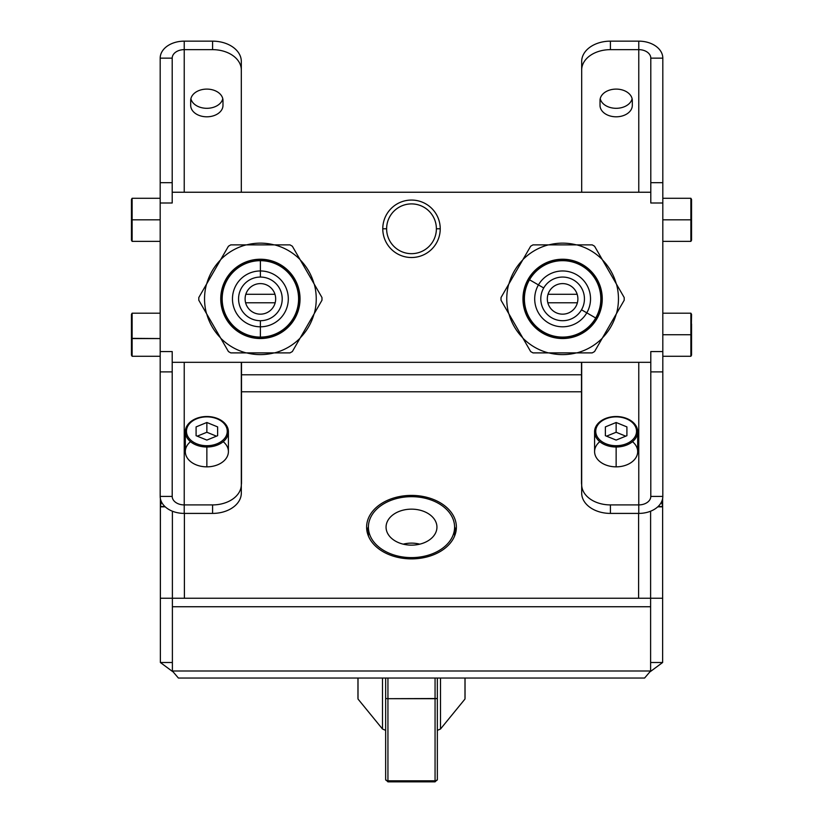 <?xml version="1.0" encoding="UTF-8"?>
<svg xmlns="http://www.w3.org/2000/svg" width="823" height="823" viewBox="0 0 823 823"><rect width="100%" height="100%" fill="white"/><g stroke="black" fill="none" stroke-linecap="round" stroke-linejoin="round"><path stroke-width="1.23" d="M241.314 192.243L241.314 69.965A28.733 20.318 180 0 0 212.581 49.647L184.229 49.647L184.229 192.243L184.229 49.647A12.016 8.497 0 0 0 172.202 58.145L172.202 182.685L172.202 58.145L160.187 58.145L160.187 351.565L172.202 351.565L172.202 362.315L650.798 362.315L650.798 351.565L662.813 351.565L662.813 202.993L650.798 202.993L650.798 192.243L172.202 192.243L172.202 202.993L160.187 202.993L160.187 351.565L172.202 351.565L172.202 496.413L172.202 371.883L160.187 371.883L160.187 496.413L172.202 496.413A12.016 8.497 180 0 0 184.229 504.911L184.229 362.315L184.229 504.911L212.581 504.911A28.733 20.318 0 0 0 241.314 484.603L241.314 493.1A28.733 20.318 180 0 1 212.581 513.408A28.733 20.318 0 0 0 241.314 493.1A28.733 20.318 180 0 1 212.581 513.408L184.229 513.408L212.581 513.408L212.581 504.911A28.733 20.318 0 0 0 241.314 484.603L241.314 362.315M382.767 228.784A28.733 28.733 0 0 1 411.5 200.061A28.733 28.733 0 0 1 440.233 228.784A28.733 28.733 0 0 1 411.5 257.517A28.733 28.733 0 0 1 382.767 228.784L386.615 228.784A24.885 24.885 0 0 1 411.5 203.898A24.885 24.885 0 0 1 436.385 228.784A24.885 24.885 0 0 0 411.5 203.898A24.885 24.885 0 0 0 386.615 228.784A24.885 24.885 0 0 0 411.5 253.669A24.885 24.885 0 0 0 436.385 228.784L440.233 228.784A28.733 28.733 0 0 0 411.5 200.061A28.733 28.733 0 0 0 382.767 228.784A28.733 28.733 0 0 0 411.5 257.517A28.733 28.733 0 0 0 440.233 228.784L436.385 228.784A24.885 24.885 0 0 1 411.5 253.669A24.885 24.885 0 0 1 386.615 228.784L382.767 228.784L386.615 228.784M314.036 313.974A55.738 55.738 0 0 1 300.282 337.8A55.738 55.738 0 0 0 314.036 313.974A55.738 55.738 0 0 1 300.282 337.8M274.141 352.892A55.738 55.738 0 0 1 246.633 352.892A55.738 55.738 0 0 0 274.141 352.892A55.738 55.738 0 0 1 246.633 352.892M220.492 337.8A55.738 55.738 0 0 1 206.738 313.974A55.738 55.738 0 0 0 220.492 337.8A55.738 55.738 0 0 1 206.738 313.974M206.738 283.791A55.738 55.738 0 0 1 220.492 259.965A55.738 55.738 0 0 0 206.738 283.791A55.738 55.738 0 0 1 220.492 259.965M246.633 244.873A55.738 55.738 0 0 1 274.141 244.873A55.738 55.738 0 0 0 246.633 244.873A55.738 55.738 0 0 1 274.141 244.873M300.282 259.965A55.738 55.738 0 0 1 314.036 283.791A55.738 55.738 0 0 0 300.282 259.965A55.738 55.738 0 0 1 314.036 283.791M616.262 313.974A55.738 55.738 0 0 1 602.508 337.8A55.738 55.738 0 0 0 616.262 313.974A55.738 55.738 0 0 1 602.508 337.8M576.367 352.892A55.738 55.738 0 0 1 548.859 352.892A55.738 55.738 0 0 0 576.367 352.892A55.738 55.738 0 0 1 548.859 352.892M522.718 337.8A55.738 55.738 0 0 1 508.964 313.974A55.738 55.738 0 0 0 522.718 337.8A55.738 55.738 0 0 1 508.964 313.974M508.964 283.791A55.738 55.738 0 0 1 522.718 259.965A55.738 55.738 0 0 0 508.964 283.791A55.738 55.738 0 0 1 522.718 259.965M548.859 244.873A55.738 55.738 0 0 1 576.367 244.873A55.738 55.738 0 0 0 548.859 244.873A55.738 55.738 0 0 1 576.367 244.873M602.508 259.965A55.738 55.738 0 0 1 616.262 283.791A55.738 55.738 0 0 0 602.508 259.965A55.738 55.738 0 0 1 616.262 283.791M184.229 192.243L184.229 49.647A12.016 8.497 0 0 0 172.202 58.145L160.187 58.145A24.042 16.995 180 0 1 184.229 41.15L184.229 49.647L212.581 49.647L212.581 41.15A28.733 20.318 0 0 1 241.314 61.468L241.314 69.965A28.733 20.318 180 0 0 212.581 49.647L212.581 41.15L212.581 49.647L184.229 49.647L184.229 41.15L212.581 41.15A28.733 20.318 0 0 1 241.314 61.468A28.733 20.318 180 0 0 212.581 41.15L184.229 41.15A24.042 16.995 0 0 0 160.187 58.145L160.187 182.685L172.202 182.685L172.202 202.993L160.187 202.993L172.202 202.993L172.202 192.243L650.798 192.243L650.798 58.145L650.798 182.685L662.813 182.685L662.813 58.145L650.798 58.145A12.016 8.497 0 0 0 638.771 49.647L638.771 192.243L638.771 49.647L610.419 49.647A28.733 20.318 180 0 0 581.686 69.965L581.686 61.468A28.733 20.318 0 0 1 610.419 41.15A28.733 20.318 180 0 0 581.686 61.468A28.733 20.318 0 0 1 610.419 41.15L638.771 41.15L610.419 41.15L610.419 49.647A28.733 20.318 180 0 0 581.686 69.965L581.686 192.243M581.686 362.315L581.686 484.603A28.733 20.318 0 0 0 610.419 504.911L638.771 504.911L638.771 362.315L638.771 504.911A12.016 8.497 180 0 0 650.798 496.413L650.798 371.883L650.798 496.413L662.813 496.413L662.813 351.565L650.798 351.565L650.798 362.315L172.202 362.315L172.202 371.883L160.187 371.883L160.187 496.413A24.042 16.995 180 0 0 184.229 513.408L184.229 504.911L212.581 504.911A28.733 20.318 0 0 0 241.314 484.603M638.771 362.315L638.771 504.911A12.016 8.497 180 0 0 650.798 496.413L662.813 496.413A24.042 16.995 0 0 1 638.771 513.408L638.771 504.911L610.419 504.911L610.419 513.408A28.733 20.318 180 0 1 581.686 493.1L581.686 484.603A28.733 20.318 0 0 0 610.419 504.911L610.419 513.408L610.419 504.911L638.771 504.911L638.771 513.408L610.419 513.408A28.733 20.318 180 0 1 581.686 493.1A28.733 20.318 0 0 0 610.419 513.408L638.771 513.408A24.042 16.995 180 0 0 662.813 496.413L662.813 371.883L650.798 371.883L650.798 351.565L662.813 351.565L662.813 58.145A24.042 16.995 0 0 0 638.771 41.15L638.771 49.647L610.419 49.647A28.733 20.318 180 0 0 581.686 69.965M632.105 98.709A16.141 11.419 0 0 1 616.16 108.307A16.141 11.419 0 0 1 600.224 98.709A16.141 11.419 180 0 0 616.16 108.307A16.141 11.419 180 0 0 632.105 98.709A16.141 11.419 0 0 1 616.16 108.307A16.141 11.419 0 0 1 600.224 98.709M600.018 105.395L600.018 100.519A16.141 11.419 0 0 1 616.16 89.1A16.141 11.419 0 0 1 632.311 100.519L632.311 105.395A16.141 11.419 0 0 1 616.16 116.804A16.141 11.419 0 0 1 600.018 105.395A16.141 11.419 180 0 0 616.16 116.804A16.141 11.419 180 0 0 632.311 105.395L632.311 100.519A16.141 11.419 180 0 0 616.16 89.1A16.141 11.419 180 0 0 600.018 100.519L600.018 105.395L600.018 100.519A16.141 11.419 180 0 1 616.16 89.1A16.141 11.419 180 0 1 632.311 100.519L632.311 105.395A16.141 11.419 180 0 1 616.16 116.804A16.141 11.419 180 0 1 600.018 105.395M691.546 323.964L691.546 345.516L690.878 313.193L690.878 334.735L662.813 334.735L690.878 334.735L662.813 334.735L662.813 325.404L662.813 371.883L650.798 371.883L650.798 496.413L662.813 496.413L662.813 202.993L650.798 202.993L650.798 182.685L662.813 182.685L662.813 202.993L650.798 202.993L650.798 182.685L662.813 182.685L662.813 58.145A24.042 16.995 0 0 0 638.771 41.15A24.042 16.995 180 0 1 662.813 58.145L650.798 58.145A12.016 8.497 0 0 0 638.771 49.647L638.771 41.15L610.419 41.15M662.813 371.883L650.798 371.883L650.798 362.315L172.202 362.315L172.202 351.565L160.187 351.565L160.187 371.883L160.187 182.685L172.202 182.685L172.202 192.243L650.798 192.243M632.486 441.684A21.542 15.236 180 0 1 635.716 457.969A21.542 15.236 180 0 1 616.139 466.847A21.542 15.236 180 0 1 596.562 457.969A21.542 15.236 180 0 1 599.792 441.684A21.542 15.236 180 0 0 601.294 462.649A21.542 15.236 180 0 0 630.984 462.649A21.542 15.236 180 0 0 632.486 441.684M223.208 441.684A21.542 15.236 180 0 1 226.438 457.969A21.542 15.236 180 0 1 206.861 466.847A21.542 15.236 180 0 1 187.284 457.969A21.542 15.236 180 0 1 190.514 441.684A21.542 15.236 180 0 0 192.016 462.649A21.542 15.236 180 0 0 221.706 462.649A21.542 15.236 180 0 0 223.208 441.684M172.202 362.315L172.202 371.883L160.187 371.883L160.187 496.413A24.042 16.995 180 0 0 184.229 513.408A24.042 16.995 0 0 1 160.187 496.413L172.202 496.413A12.016 8.497 180 0 0 184.229 504.911L184.229 513.408L212.581 513.408M222.776 98.709A16.141 11.419 0 0 1 206.84 108.307A16.141 11.419 0 0 1 190.895 98.709A16.141 11.419 180 0 0 206.84 108.307A16.141 11.419 180 0 0 222.776 98.709A16.141 11.419 0 0 1 206.84 108.307A16.141 11.419 0 0 1 190.895 98.709M222.982 100.519L222.982 105.395A16.141 11.419 0 0 1 206.84 116.804A16.141 11.419 0 0 1 190.689 105.395L190.689 100.519A16.141 11.419 0 0 1 206.84 89.1A16.141 11.419 0 0 1 222.982 100.519L222.982 105.395L222.982 100.519A16.141 11.419 180 0 0 206.84 89.1A16.141 11.419 180 0 0 190.689 100.519L190.689 105.395A16.141 11.419 180 0 0 206.84 116.804A16.141 11.419 180 0 0 222.982 105.395L222.982 100.519A16.141 11.419 180 0 0 206.84 89.1A16.141 11.419 180 0 0 190.689 100.519L190.689 105.395A16.141 11.419 180 0 0 206.84 116.804A16.141 11.419 180 0 0 222.982 105.395M274.604 244.873L289.994 244.873A61.591 61.591 0 0 1 292.36 246.242A61.591 61.591 0 0 0 289.994 244.873A61.591 61.591 0 0 1 292.36 246.242L314.273 284.192A55.851 55.851 0 0 1 314.273 313.584L300.056 338.202A55.851 55.851 0 0 1 274.604 352.892L246.18 352.892A55.851 55.851 0 0 1 220.718 338.202L206.511 313.584A55.851 55.851 0 0 1 206.511 284.192L220.718 259.574A55.851 55.851 0 0 1 246.18 244.873L274.604 244.873A55.851 55.851 0 0 1 300.056 259.574A55.851 55.851 0 0 0 274.604 244.873L230.779 244.873A61.591 61.591 0 0 0 228.424 246.242L198.806 297.525A61.591 61.591 0 0 0 198.806 300.251L220.718 338.202A55.851 55.851 0 0 0 246.18 352.892L230.779 352.892A61.591 61.591 0 0 1 228.424 351.534A61.591 61.591 0 0 0 230.779 352.892L289.994 352.892A61.591 61.591 0 0 0 292.36 351.534L321.968 300.251A61.591 61.591 0 0 0 321.968 297.525L300.056 259.574A55.851 55.851 0 0 0 274.604 244.873L246.18 244.873A55.851 55.851 0 0 0 220.718 259.574L228.424 246.242A61.591 61.591 0 0 1 230.779 244.873L246.18 244.873A55.851 55.851 0 0 0 220.718 259.574L228.424 246.242A61.591 61.591 0 0 1 230.779 244.873L246.18 244.873M260.387 338.531A39.648 39.648 0 0 0 300.035 298.883A39.648 39.648 0 0 0 260.387 259.235A39.648 39.648 0 0 0 220.739 298.883A39.648 39.648 0 0 0 260.387 338.531L260.387 337.44A38.558 38.558 0 0 0 298.944 298.883A38.558 38.558 0 0 0 260.387 260.335A38.558 38.558 0 0 0 221.84 298.883A38.558 38.558 0 0 0 260.387 337.44L260.387 338.191A39.309 39.309 0 0 1 221.078 298.883A39.309 39.309 0 0 1 260.387 259.574A39.309 39.309 0 0 1 299.695 298.883A39.309 39.309 0 0 1 260.387 338.191A39.309 39.309 0 0 0 299.695 298.883A39.309 39.309 0 0 0 260.387 259.574L260.387 259.235A39.648 39.648 0 0 1 300.035 298.883A39.648 39.648 0 0 1 260.387 338.531A39.648 39.648 0 0 1 220.739 298.883A39.648 39.648 0 0 1 260.387 259.235L260.387 259.574A39.309 39.309 0 0 0 221.078 298.883A39.309 39.309 0 0 0 260.387 338.191L260.387 338.531A39.648 39.648 0 0 0 294.727 279.059A39.648 39.648 0 0 0 226.058 279.059A39.648 39.648 0 0 0 260.387 338.531L260.387 338.191A39.309 39.309 0 0 0 294.428 279.234A39.309 39.309 0 0 0 226.346 279.234A39.309 39.309 0 0 0 260.387 338.191L260.387 326.803A27.92 27.92 0 0 0 288.307 298.883A27.92 27.92 0 0 0 260.387 270.962L260.387 260.665A38.218 38.218 0 0 1 298.605 298.883A38.218 38.218 0 0 1 260.387 337.101A38.218 38.218 0 0 1 222.169 298.883A38.218 38.218 0 0 1 260.387 260.665L260.387 270.962A27.92 27.92 0 0 0 232.467 298.883A27.92 27.92 0 0 0 260.387 326.803L260.387 337.101A38.218 38.218 0 0 0 298.605 298.883A38.218 38.218 0 0 0 260.387 260.665L260.387 260.335A38.558 38.558 0 0 1 298.944 298.883A38.558 38.558 0 0 1 260.387 337.44A38.558 38.558 0 0 1 221.84 298.883A38.558 38.558 0 0 1 260.387 260.335L260.387 260.665A38.218 38.218 0 0 0 222.169 298.883A38.218 38.218 0 0 0 260.387 337.101L260.387 337.44A38.558 38.558 0 0 0 293.78 279.604A38.558 38.558 0 0 0 227.004 279.604A38.558 38.558 0 0 0 260.387 337.44L260.387 320.713A21.82 21.82 0 0 0 282.217 298.883A21.82 21.82 0 0 0 260.387 277.063L260.387 270.962A27.92 27.92 0 0 1 288.307 298.883A27.92 27.92 0 0 1 260.387 326.803A27.92 27.92 0 0 1 232.467 298.883A27.92 27.92 0 0 1 260.387 270.962L260.387 277.063A21.82 21.82 0 0 1 282.217 298.883A21.82 21.82 0 0 1 260.387 320.713A21.82 21.82 0 0 1 238.567 298.883A21.82 21.82 0 0 1 260.387 277.063A21.82 21.82 0 0 0 238.567 298.883A21.82 21.82 0 0 0 260.387 320.713L260.387 326.803L260.387 320.713M246.18 352.892L230.779 352.892A61.591 61.591 0 0 1 228.424 351.534L220.718 338.202A55.851 55.851 0 0 0 246.18 352.892L274.604 352.892A55.851 55.851 0 0 0 300.056 338.202L292.36 351.534A61.591 61.591 0 0 1 289.994 352.892L274.604 352.892A55.851 55.851 0 0 0 300.056 338.202L292.36 351.534A61.591 61.591 0 0 1 289.994 352.892L274.604 352.892M260.387 314.17A15.287 15.287 0 0 0 275.674 298.883A15.287 15.287 0 0 0 260.387 283.606A15.287 15.287 0 0 0 245.11 298.883A15.287 15.287 0 0 0 260.387 314.17A15.287 15.287 0 0 0 275.674 298.883A15.287 15.287 0 0 0 260.387 283.606A15.287 15.287 0 0 0 245.11 298.883A15.287 15.287 0 0 0 260.387 314.17M602.282 338.202L594.576 351.534A61.591 61.591 0 0 1 592.221 352.892A61.591 61.591 0 0 0 594.576 351.534A61.591 61.591 0 0 1 592.221 352.892L548.396 352.892A55.851 55.851 0 0 1 522.944 338.202L508.727 313.584A55.851 55.851 0 0 1 508.727 284.192L522.944 259.574A55.851 55.851 0 0 1 548.396 244.873L576.82 244.873A55.851 55.851 0 0 1 602.282 259.574L616.489 284.192A55.851 55.851 0 0 1 616.489 313.584L602.282 338.202A55.851 55.851 0 0 1 576.82 352.892A55.851 55.851 0 0 0 602.282 338.202L624.194 300.251A61.591 61.591 0 0 0 624.194 297.525L594.576 246.242A61.591 61.591 0 0 0 592.221 244.873L548.396 244.873A55.851 55.851 0 0 0 522.944 259.574L530.64 246.242A61.591 61.591 0 0 1 533.006 244.873A61.591 61.591 0 0 0 530.64 246.242L501.032 297.525A61.591 61.591 0 0 0 501.032 300.251L530.64 351.534A61.591 61.591 0 0 0 533.006 352.892L576.82 352.892A55.851 55.851 0 0 0 602.282 338.202L616.489 313.584A55.851 55.851 0 0 0 616.489 284.192L624.194 297.525A61.591 61.591 0 0 1 624.194 300.251L616.489 313.584A55.851 55.851 0 0 0 616.489 284.192L624.194 297.525A61.591 61.591 0 0 1 624.194 300.251L616.489 313.584M528.273 279.059A39.648 39.648 0 0 0 542.789 333.222A39.648 39.648 0 0 0 596.942 318.707A39.648 39.648 0 0 0 582.437 264.553A39.648 39.648 0 0 0 528.273 279.059L529.22 279.604A38.558 38.558 0 0 0 543.334 332.276A38.558 38.558 0 0 0 595.996 318.162A38.558 38.558 0 0 0 581.892 265.5A38.558 38.558 0 0 0 529.22 279.604L528.572 279.234A39.309 39.309 0 0 1 582.262 264.841A39.309 39.309 0 0 1 596.654 318.542A39.309 39.309 0 0 1 542.954 332.924A39.309 39.309 0 0 1 528.572 279.234A39.309 39.309 0 0 0 542.954 332.924A39.309 39.309 0 0 0 596.654 318.542L596.942 318.707A39.648 39.648 0 0 1 542.789 333.222A39.648 39.648 0 0 1 528.273 279.059A39.648 39.648 0 0 1 582.437 264.553A39.648 39.648 0 0 1 596.942 318.707L596.654 318.542A39.309 39.309 0 0 0 582.262 264.841A39.309 39.309 0 0 0 528.572 279.234L528.273 279.059A39.648 39.648 0 0 0 562.613 338.531A39.648 39.648 0 0 0 596.942 279.059A39.648 39.648 0 0 0 528.273 279.059L528.572 279.234A39.309 39.309 0 0 0 562.613 338.191A39.309 39.309 0 0 0 596.654 279.234A39.309 39.309 0 0 0 528.572 279.234L538.437 284.923A27.92 27.92 0 0 0 548.653 323.058A27.92 27.92 0 0 0 586.789 312.843L595.708 317.997A38.218 38.218 0 0 1 543.499 331.978A38.218 38.218 0 0 1 529.518 279.779A38.218 38.218 0 0 1 581.717 265.788A38.218 38.218 0 0 1 595.708 317.997L586.789 312.843A27.92 27.92 0 0 0 576.573 274.707A27.92 27.92 0 0 0 538.437 284.923L529.518 279.779A38.218 38.218 0 0 0 543.499 331.978A38.218 38.218 0 0 0 595.708 317.997L595.996 318.162A38.558 38.558 0 0 1 543.334 332.276A38.558 38.558 0 0 1 529.22 279.604A38.558 38.558 0 0 1 581.892 265.5A38.558 38.558 0 0 1 595.996 318.162L595.708 317.997A38.218 38.218 0 0 0 581.717 265.788A38.218 38.218 0 0 0 529.518 279.779L529.22 279.604A38.558 38.558 0 0 0 562.613 337.44A38.558 38.558 0 0 0 595.996 279.604A38.558 38.558 0 0 0 529.22 279.604L543.715 287.968A21.82 21.82 0 0 0 551.698 317.781A21.82 21.82 0 0 0 581.511 309.798L586.789 312.843A27.92 27.92 0 0 1 548.653 323.058A27.92 27.92 0 0 1 538.437 284.923A27.92 27.92 0 0 1 576.573 274.707A27.92 27.92 0 0 1 586.789 312.843L581.511 309.798A21.82 21.82 0 0 1 551.698 317.781A21.82 21.82 0 0 1 543.715 287.968A21.82 21.82 0 0 1 573.528 279.985A21.82 21.82 0 0 1 581.511 309.798A21.82 21.82 0 0 0 573.528 279.985A21.82 21.82 0 0 0 543.715 287.968L538.437 284.923L543.715 287.968M522.944 259.574L530.64 246.242A61.591 61.591 0 0 1 533.006 244.873L548.396 244.873A55.851 55.851 0 0 0 522.944 259.574L508.727 284.192A55.851 55.851 0 0 0 508.727 313.584L501.032 300.251A61.591 61.591 0 0 1 501.032 297.525L508.727 284.192A55.851 55.851 0 0 0 508.727 313.584L501.032 300.251A61.591 61.591 0 0 1 501.032 297.525L508.727 284.192M549.373 291.239A15.287 15.287 0 0 0 554.969 312.123A15.287 15.287 0 0 0 575.843 306.526A15.287 15.287 0 0 0 570.257 285.653A15.287 15.287 0 0 0 549.373 291.239A15.287 15.287 0 0 0 554.969 312.123A15.287 15.287 0 0 0 575.843 306.526A15.287 15.287 0 0 0 570.257 285.653A15.287 15.287 0 0 0 549.373 291.239M662.813 313.193L690.878 313.193L691.546 314.345L690.878 356.287L690.878 334.735L691.546 334.735L691.546 355.135L690.878 356.287L662.813 356.287M691.546 209.052L690.878 241.365L690.878 219.823L662.813 219.823L690.878 219.823L690.878 198.281L690.878 219.823L691.546 219.823L691.546 240.223L690.878 241.365L662.813 241.365M662.813 198.281L690.878 198.281L691.546 199.423L691.546 219.823L662.813 219.823M131.454 323.028L131.454 338.356L131.454 314.345L132.122 313.193L132.122 338.562L160.187 338.562L132.122 338.562L132.122 313.193L160.187 313.193M160.187 338.562L131.454 338.356L131.454 355.135L132.122 356.287L132.122 338.562L131.454 338.356L132.122 338.562L132.122 356.287L160.187 356.287M131.454 209.052L131.454 219.823L131.454 199.423L132.122 198.281L132.122 219.823L160.187 219.823L132.122 219.823L132.122 198.281L160.187 198.281M160.187 219.823L131.454 219.823L131.454 240.223L132.122 241.365L132.122 219.823L131.454 219.823L132.122 219.823L132.122 241.365L160.187 241.365M657.772 506.834L662.628 506.834L657.772 506.834L662.628 506.834L662.628 498.512L662.628 598.239L650.612 598.239L650.612 606.746L172.388 606.746L172.388 598.239L160.372 598.239L172.388 598.239L172.388 511.206L172.388 671.002L650.612 671.002L650.612 606.746L172.388 606.746L172.388 598.239L650.612 598.239L650.612 511.206L650.612 598.239L160.372 598.239L160.372 662.505L172.655 671.599L160.372 662.505L160.372 498.512L160.372 506.834L165.228 506.834L160.372 506.834L160.372 498.512M172.388 511.206L172.388 598.239L662.628 598.239L662.628 662.505L650.612 662.505L662.628 662.505L662.628 598.239L662.628 662.505L650.612 662.505M245.82 294.284L274.964 294.284M548.036 294.284L577.18 294.284M454.584 526.751A44.884 31.737 180 0 1 455.983 531.391A44.884 31.737 0 0 0 454.584 526.751A44.884 31.737 180 0 1 455.983 531.391M367.017 531.391A44.884 31.737 180 0 1 368.416 526.751A44.884 31.737 0 0 0 367.017 531.391A44.884 31.737 180 0 1 368.416 526.751M245.614 302.782L275.17 302.782M547.83 302.782L577.386 302.782M581.501 374.784L241.499 374.784M184.403 513.408L184.403 598.239M638.597 598.239L638.597 513.408M581.501 391.789L241.499 391.789M411.5 495.405A44.884 31.737 180 0 1 456.384 527.142A44.884 31.737 180 0 1 411.5 558.879A44.884 31.737 180 0 1 366.616 527.142A44.884 31.737 180 0 1 411.5 495.405L411.5 496.67L411.5 495.405A44.884 31.737 0 0 0 366.616 527.142A44.884 31.737 0 0 0 411.5 558.879A44.884 31.737 0 0 0 456.384 527.142A44.884 31.737 0 0 0 411.5 495.405L411.5 496.67M650.345 671.599L662.628 662.505M178.396 678.039L172.388 671.002L650.612 671.002L644.604 678.039L178.396 678.039M172.655 671.599L160.372 662.505L172.388 662.505M172.388 606.746L172.388 671.002L172.388 606.746L650.612 606.746L650.612 671.002L650.612 606.746M662.628 498.512L662.628 506.834A24.042 16.995 180 0 0 662.577 506.443A24.042 16.995 180 0 0 661.394 502.184A24.042 16.995 0 0 1 662.577 506.443L657.958 506.659L662.577 506.443A24.042 16.995 180 0 0 661.394 502.184M160.372 598.239L160.372 506.834A24.042 16.995 0 0 1 160.423 506.443A24.042 16.995 180 0 0 160.392 506.834L160.372 662.505M581.501 362.315L581.501 474.326A22.982 16.254 0 0 0 581.686 476.383A22.982 16.254 0 0 1 581.501 474.326L581.501 482.823A22.982 16.254 0 0 0 581.686 484.881A22.982 16.254 180 0 1 581.501 482.823L581.501 474.326A22.982 16.254 0 0 0 581.686 476.383M581.686 484.881A22.982 16.254 0 0 1 581.501 482.823L581.501 474.326M662.577 506.443A24.042 16.995 0 0 1 662.608 506.834A24.042 16.995 180 0 0 662.577 506.443L657.958 506.659M241.314 476.383A22.982 16.254 0 0 0 241.499 474.326A22.982 16.254 0 0 1 241.314 476.383A22.982 16.254 0 0 0 241.499 474.326L241.499 482.823A22.982 16.254 180 0 1 241.314 484.881A22.982 16.254 0 0 0 241.499 482.823L241.499 362.315M161.606 502.184A24.042 16.995 180 0 0 160.423 506.443L165.042 506.659L160.423 506.443A24.042 16.995 0 0 1 161.606 502.184A24.042 16.995 180 0 0 160.423 506.443L165.042 506.659M454.594 527.142A43.094 30.472 180 0 1 411.5 557.613A43.094 30.472 180 0 1 368.406 527.142A43.094 30.472 180 0 1 411.5 496.67A43.094 30.472 180 0 1 454.594 527.142A43.094 30.472 0 0 0 411.5 496.67A43.094 30.472 0 0 0 368.406 527.142L368.406 536.02L368.406 527.142A43.094 30.472 0 0 0 411.5 557.613A43.094 30.472 0 0 0 454.594 527.142L454.594 536.02M436.941 527.142A25.441 17.993 0 0 0 411.5 509.149A25.441 17.993 0 0 0 386.059 527.142A25.441 17.993 0 0 0 411.5 545.135A25.441 17.993 0 0 0 436.941 527.142A25.441 17.993 0 0 0 411.5 509.149A25.441 17.993 0 0 0 386.059 527.142A25.441 17.993 0 0 0 411.5 545.135A25.441 17.993 0 0 0 436.941 527.142M385.648 730.34A53.546 37.868 180 0 1 382.489 729.003L382.489 678.039L382.489 729.003A53.546 37.868 180 0 0 385.648 730.34A53.546 37.868 180 0 1 382.489 729.003L358.015 699.036L358.015 678.039L358.015 699.036A53.546 37.868 180 0 1 358.015 695.322A53.546 37.868 180 0 0 358.015 699.036L382.489 729.003L358.015 699.036A53.546 37.868 180 0 1 357.954 697.174L357.954 678.039M465.046 678.039L465.046 697.174A53.546 37.868 180 0 1 464.985 699.036A53.546 37.868 180 0 0 464.985 695.322A53.546 37.868 180 0 1 464.985 699.036L440.511 729.003A53.546 37.868 180 0 1 437.352 730.34A53.546 37.868 180 0 0 440.511 729.003L464.985 699.036L464.985 678.039M464.985 699.036L440.511 729.003L440.511 678.039L440.511 729.003A53.546 37.868 180 0 1 437.352 730.34M419.751 544.157A23.99 16.964 0 0 0 403.249 544.157A23.99 16.964 0 0 1 419.751 544.157A23.99 16.964 0 0 0 403.249 544.157M385.648 678.039L385.648 779.556L385.648 678.039L385.648 698.521L387.942 698.686L435.058 698.686L435.058 678.039L435.058 698.686L387.942 698.686L387.942 780.821L435.058 780.821L435.058 678.039M437.352 678.039L437.352 779.556A2.294 1.265 180 0 1 435.058 780.821L435.058 698.686L437.352 698.521L435.058 698.686L435.058 780.821A2.294 1.265 0 0 0 437.352 779.556A2.294 1.265 180 0 1 435.058 780.821L387.942 780.821A2.294 1.265 180 0 1 385.648 779.556A2.294 1.265 0 0 0 387.942 780.821L435.058 780.821L435.058 781.377M387.942 678.039L387.942 698.686L387.942 678.039L387.942 698.686L385.648 698.521L385.648 779.556L387.942 781.85L387.942 780.821L387.942 781.85L435.058 781.85L437.352 779.556L437.352 698.521L437.352 779.556M385.648 698.521L387.942 698.686L387.942 780.821L387.942 698.686L437.352 698.521M616.139 445.716A20.4 14.423 180 0 1 595.739 431.293A20.4 14.423 180 0 1 616.139 416.87A20.4 14.423 180 0 1 636.539 431.293A20.4 14.423 180 0 1 616.139 445.716L616.139 447.002A21.542 15.236 0 0 0 637.681 431.766A21.542 15.236 0 0 0 616.139 416.531A21.542 15.236 0 0 0 594.597 431.766A21.542 15.236 0 0 0 616.139 447.002L616.139 466.847L616.139 447.002A21.542 15.236 180 0 1 594.597 431.766A21.542 15.236 180 0 1 616.139 416.531L616.139 416.87A20.4 14.423 0 0 0 595.739 431.293A20.4 14.423 0 0 0 616.139 445.716A20.4 14.423 0 0 0 636.539 431.293A20.4 14.423 0 0 0 616.139 416.87L616.139 416.531A21.542 15.236 180 0 1 637.681 431.766A21.542 15.236 180 0 1 616.139 447.002L616.139 466.847A21.542 15.236 180 0 1 594.597 451.611L594.597 431.766M605.368 435.696L616.139 440.089L626.91 435.696L626.91 426.9L616.139 422.497L605.368 426.9L605.368 435.696L605.368 426.9L616.139 422.497L626.91 426.9L626.91 435.696L616.139 440.089L605.368 435.696L616.139 440.089L626.91 435.696L626.91 426.9L616.139 422.497L616.139 432.25L606.53 436.169L616.139 432.25L616.139 422.497L605.368 426.9L605.368 435.696M637.681 431.766L637.681 451.611A21.542 15.236 180 0 1 616.139 466.847M625.747 436.169L616.139 432.25L625.747 436.169L616.139 432.25L606.53 436.169M206.861 445.716A20.4 14.423 180 0 1 186.461 431.293A20.4 14.423 180 0 1 206.861 416.87A20.4 14.423 180 0 1 227.261 431.293A20.4 14.423 180 0 1 206.861 445.716L206.861 447.002A21.542 15.236 0 0 0 228.403 431.766A21.542 15.236 0 0 0 206.861 416.531A21.542 15.236 0 0 0 185.319 431.766A21.542 15.236 0 0 0 206.861 447.002L206.861 466.847L206.861 447.002A21.542 15.236 180 0 1 185.319 431.766A21.542 15.236 180 0 1 206.861 416.531L206.861 416.87A20.4 14.423 0 0 0 186.461 431.293A20.4 14.423 0 0 0 206.861 445.716A20.4 14.423 0 0 0 227.261 431.293A20.4 14.423 0 0 0 206.861 416.87L206.861 416.531A21.542 15.236 180 0 1 228.403 431.766A21.542 15.236 180 0 1 206.861 447.002L206.861 466.847A21.542 15.236 180 0 1 185.319 451.611L185.319 431.766M196.09 435.696L206.861 440.089L217.632 435.696L217.632 426.9L206.861 422.497L196.09 426.9L196.09 435.696L196.09 426.9L206.861 422.497L217.632 426.9L217.632 435.696L206.861 440.089L196.09 435.696L206.861 440.089L217.632 435.696L217.632 426.9L206.861 422.497L206.861 432.25L197.253 436.169L206.861 432.25L206.861 422.497L196.09 426.9L196.09 435.696M228.403 431.766L228.403 451.611A21.542 15.236 180 0 1 206.861 466.847M216.47 436.169L206.861 432.25L216.47 436.169L206.861 432.25L197.253 436.169M314.273 313.584A55.851 55.851 0 0 0 314.273 284.192L321.968 297.525A61.591 61.591 0 0 1 321.968 300.251L314.273 313.584A55.851 55.851 0 0 0 314.273 284.192L321.968 297.525A61.591 61.591 0 0 1 321.968 300.251L300.056 338.202M206.511 284.192A55.851 55.851 0 0 0 206.511 313.584L198.806 300.251A61.591 61.591 0 0 1 198.806 297.525L206.511 284.192A55.851 55.851 0 0 0 206.511 313.584L198.806 300.251A61.591 61.591 0 0 1 198.806 297.525L220.718 259.574M522.944 338.202A55.851 55.851 0 0 0 548.396 352.892L533.006 352.892A61.591 61.591 0 0 1 530.64 351.534L522.944 338.202A55.851 55.851 0 0 0 548.396 352.892L533.006 352.892A61.591 61.591 0 0 1 530.64 351.534L508.727 313.584M602.282 259.574A55.851 55.851 0 0 0 576.82 244.873L592.221 244.873A61.591 61.591 0 0 1 594.576 246.242L602.282 259.574A55.851 55.851 0 0 0 576.82 244.873L592.221 244.873A61.591 61.591 0 0 1 594.576 246.242L616.489 284.192M382.489 729.003L382.489 678.039M440.233 228.784A28.733 28.733 0 0 0 397.139 203.909A28.733 28.733 0 0 0 397.139 253.669A28.733 28.733 0 0 0 440.233 228.784L436.385 228.784A24.885 24.885 0 0 0 399.062 207.242A24.885 24.885 0 0 0 399.062 250.336A24.885 24.885 0 0 0 436.385 228.784M650.798 182.685L650.798 58.145A12.016 8.497 0 0 0 638.771 49.647L638.771 192.243M638.771 41.15L638.771 49.647L610.419 49.647M662.813 58.145L650.798 58.145M662.813 496.413A24.042 16.995 0 0 1 638.771 513.408L610.419 513.408M638.771 513.408L638.771 504.911A12.016 8.497 0 0 0 650.798 496.413M160.187 202.993L160.187 58.145L172.202 58.145L172.202 192.243M172.202 371.883L172.202 496.413A12.016 8.497 180 0 0 184.229 504.911L184.229 362.315M160.187 182.685L172.202 182.685M184.229 513.408L184.229 504.911L212.581 504.911M160.187 496.413L172.202 496.413M160.187 58.145A24.042 16.995 180 0 1 184.229 41.15L212.581 41.15M184.229 41.15L184.229 49.647A12.016 8.497 180 0 0 172.202 58.145M206.511 313.584L220.718 338.202M314.273 284.192L300.056 259.574M260.387 259.235L260.387 270.962A27.92 27.92 0 0 1 284.563 312.843A27.92 27.92 0 0 1 236.211 312.843A27.92 27.92 0 0 1 260.387 270.962L260.387 277.063A21.82 21.82 0 0 0 241.489 309.798A21.82 21.82 0 0 0 279.285 309.798A21.82 21.82 0 0 0 260.387 277.063M260.387 337.101A38.218 38.218 0 0 0 293.482 279.779A38.218 38.218 0 0 0 227.292 279.779A38.218 38.218 0 0 0 260.387 337.101M260.387 283.606A15.287 15.287 0 0 1 273.627 306.526A15.287 15.287 0 0 1 247.157 306.526A15.287 15.287 0 0 1 260.387 283.606M576.82 244.873L548.396 244.873M548.396 352.892L576.82 352.892M596.942 318.707L586.789 312.843A27.92 27.92 0 0 1 538.437 312.843A27.92 27.92 0 0 1 562.613 270.962A27.92 27.92 0 0 1 586.789 312.843L581.511 309.798A21.82 21.82 0 0 0 562.613 277.063A21.82 21.82 0 0 0 543.715 309.798A21.82 21.82 0 0 0 581.511 309.798M529.518 279.779A38.218 38.218 0 0 0 562.613 337.101A38.218 38.218 0 0 0 595.708 279.779A38.218 38.218 0 0 0 529.518 279.779M575.843 306.526A15.287 15.287 0 0 1 549.373 306.526A15.287 15.287 0 0 1 562.613 283.606A15.287 15.287 0 0 1 575.843 306.526M132.122 323.028L132.122 346.442M132.122 209.052L132.122 230.594M411.5 558.879A44.884 31.737 0 0 0 450.376 511.278A44.884 31.737 0 0 0 372.624 511.278A44.884 31.737 0 0 0 411.5 558.879M172.388 671.002L650.612 671.002M662.628 598.239L650.612 598.239L650.612 511.206M160.423 506.443A24.042 16.995 180 0 0 160.392 506.834L165.228 506.834M241.499 474.326L241.499 482.823A22.982 16.254 0 0 1 241.314 484.881M386.059 527.142A25.441 17.993 180 0 1 424.226 511.567A25.441 17.993 180 0 1 424.226 542.727A25.441 17.993 180 0 1 386.059 527.142M368.406 527.142A43.094 30.472 180 0 1 433.042 500.754A43.094 30.472 180 0 1 433.042 553.529A43.094 30.472 180 0 1 368.406 527.142L368.406 536.02M358.015 678.039L358.015 699.036M440.511 678.039L440.511 729.003M616.139 416.87A20.4 14.423 0 0 0 598.475 438.505A20.4 14.423 0 0 0 633.803 438.505A20.4 14.423 0 0 0 616.139 416.87L616.139 416.531M626.91 435.696L626.91 426.9M616.139 447.002A21.542 15.236 180 0 1 597.477 424.143A21.542 15.236 180 0 1 634.8 424.143A21.542 15.236 180 0 1 616.139 447.002M616.139 422.497L616.139 432.25M206.861 416.87A20.4 14.423 0 0 0 189.197 438.505A20.4 14.423 0 0 0 224.525 438.505A20.4 14.423 0 0 0 206.861 416.87L206.861 416.531M217.632 435.696L217.632 426.9M206.861 447.002A21.542 15.236 180 0 1 188.2 424.143A21.542 15.236 180 0 1 225.523 424.143A21.542 15.236 180 0 1 206.861 447.002M206.861 422.497L206.861 432.25M650.798 371.883L650.798 362.315M662.813 182.685L662.813 202.993M581.686 484.603A28.733 20.318 0 0 0 610.419 504.911M160.187 371.883L160.187 351.565M241.314 69.965A28.733 20.318 180 0 0 212.581 49.647M387.942 781.377L387.942 780.821A2.294 1.265 180 0 1 385.648 779.556"/></g></svg>
